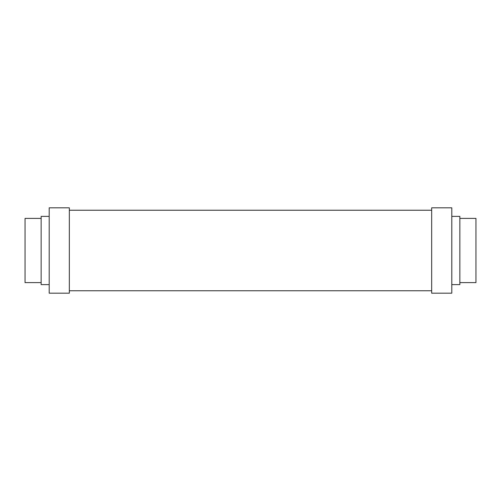 <?xml version="1.0" encoding="UTF-8"?>
<svg xmlns="http://www.w3.org/2000/svg" width="501" height="501" viewBox="0 0 501 501"><rect width="100%" height="100%" fill="white"/><g stroke="black" fill="none" stroke-linecap="round" stroke-linejoin="round"><path stroke-width="0.75" d="M431.668 250.5L431.668 293.173L451.796 293.173L451.796 207.827L431.668 207.827L431.668 250.5M451.796 216.382L459.849 216.382L459.849 284.618L451.796 284.618M459.849 218.392L475.95 218.392L475.95 282.608L459.849 282.608M69.332 207.827L69.332 293.173L49.204 293.173L49.204 207.827L69.332 207.827M49.204 216.382L41.151 216.382L41.151 284.618L49.204 284.618M41.151 218.392L25.05 218.392L25.05 282.608L41.151 282.608M431.668 290.762L69.332 290.762M431.668 210.238L69.332 210.238"/></g></svg>
